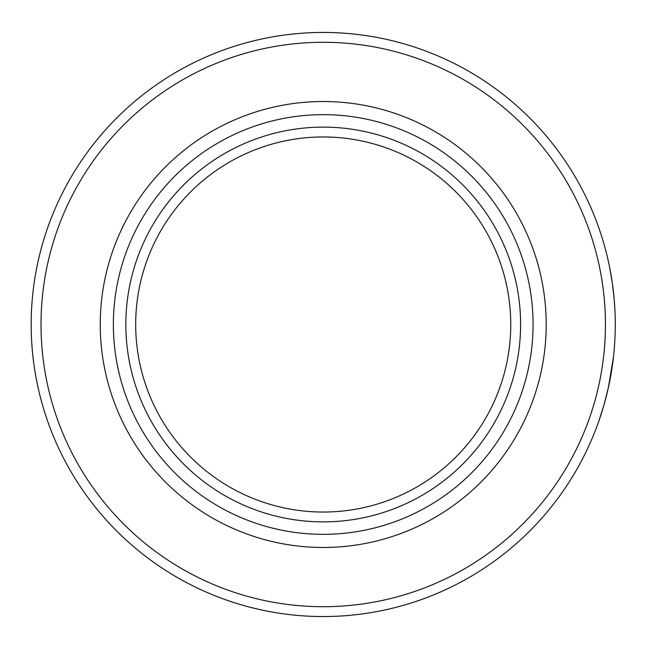 <?xml version="1.0" encoding="UTF-8"?>
<svg xmlns="http://www.w3.org/2000/svg" width="649" height="649" viewBox="0 0 649 649"><rect width="100%" height="100%" fill="white"/><g stroke="black" fill="none" stroke-linecap="round" stroke-linejoin="round"><path stroke-width="0.97" d="M323.226 136.963A187.537 187.537 0 0 0 135.69 324.5A187.537 187.537 0 0 0 323.226 512.037A187.537 187.537 0 0 0 510.763 324.5A187.537 187.537 0 0 0 323.226 136.963A187.537 187.537 0 0 1 510.763 324.5A187.537 187.537 0 0 1 323.226 512.037M323.226 114.654A209.846 209.846 0 0 0 113.372 324.5A209.846 209.846 0 0 0 323.226 534.346A209.846 209.846 0 0 0 533.072 324.5A209.846 209.846 0 0 0 323.226 114.654M323.226 547.472A222.972 222.972 0 0 1 100.246 324.5A222.972 222.972 0 0 1 323.226 101.528A222.972 222.972 0 0 1 546.198 324.5A222.972 222.972 0 0 1 323.226 547.472M323.226 616.55A292.05 292.05 0 0 1 31.176 324.5A292.05 292.05 0 0 1 323.226 32.45A292.05 292.05 0 0 1 615.276 324.5A292.05 292.05 0 0 1 323.226 616.55A292.05 292.05 0 0 0 615.276 324.5A292.05 292.05 0 0 0 323.226 32.45M608.129 260.298L608.616 262.48M608.892 263.762L609.314 265.806M610.255 270.584L610.514 271.98M610.806 273.618L610.944 274.413M613.711 294.338L613.84 295.603M613.881 296.033L614.124 298.597M614.66 305.614L614.733 306.766M614.846 308.713L614.303 300.674M607.935 259.422L608.202 260.606L607.935 259.422M614.717 306.417L614.749 306.993M607.805 258.878L608.145 260.371M608.454 261.766L608.673 262.74M609.865 268.572L610.206 270.308M611.991 280.847L612.396 283.613M613.37 291.206L613.459 292.009M613.735 294.573L613.824 295.409M614.222 299.733L614.279 300.438M611.39 277.042L611.504 277.715M611.212 275.939L611.626 278.494M608.575 262.301L608.721 262.999M608.981 264.216L609.273 265.579M610.668 272.84L610.863 273.927M612.413 283.727L612.526 284.562M613.045 288.489L613.167 289.495M613.394 291.442L613.784 295.019M613.922 296.398L613.962 296.853M614.157 299.002L614.295 300.609M614.343 301.16L614.4 301.939M614.287 300.471L614.368 301.558M614.595 304.624L614.652 305.387M608.567 262.285L608.681 262.78M608.754 263.129L608.957 264.07M608.997 264.265L609.387 266.139M610.401 271.387L610.977 274.568M611.472 277.545L612.34 283.215M612.567 284.814L612.664 285.552M607.772 258.716L609.013 264.37M609.476 266.593L612.307 282.98L614.132 298.67M614.197 299.408L614.562 304.097M614.068 297.996L614.481 303.042M609.654 267.493L609.882 268.629M598.84 421.079L604.016 404.814L608.356 387.672M611.074 373.865L613.346 358.021M610.733 375.787L613.435 357.242L608.381 387.591L610.733 375.787M600.495 416.228L603.059 408.067M604.016 404.814L604.292 403.848M612.907 361.607L613.337 358.07M612.526 364.47L612.615 363.838M612.291 366.133L612.388 365.436M612.023 367.934L612.137 367.188M610.847 375.171L611.845 369.111M610.222 378.594L610.831 375.244M607.188 392.759L609.338 383.097M606.726 394.641L606.912 393.886M606.296 396.369L606.474 395.647M605.898 397.918L606.061 397.277M604.381 403.508L605.679 398.754M608.981 264.192L609.249 265.465M612.453 283.994L613.508 292.391M613.922 296.415L614.141 298.783M614.408 302.036L614.498 303.261M323.226 521.877A197.377 197.377 0 0 1 125.841 324.5A197.377 197.377 0 0 1 323.226 127.123A197.377 197.377 0 0 1 520.603 324.5A197.377 197.377 0 0 1 323.226 521.877M323.226 42.29A282.21 282.21 0 0 0 41.017 324.5A282.21 282.21 0 0 0 323.226 606.71A282.21 282.21 0 0 0 605.428 324.5A282.21 282.21 0 0 0 323.226 42.29"/></g></svg>
